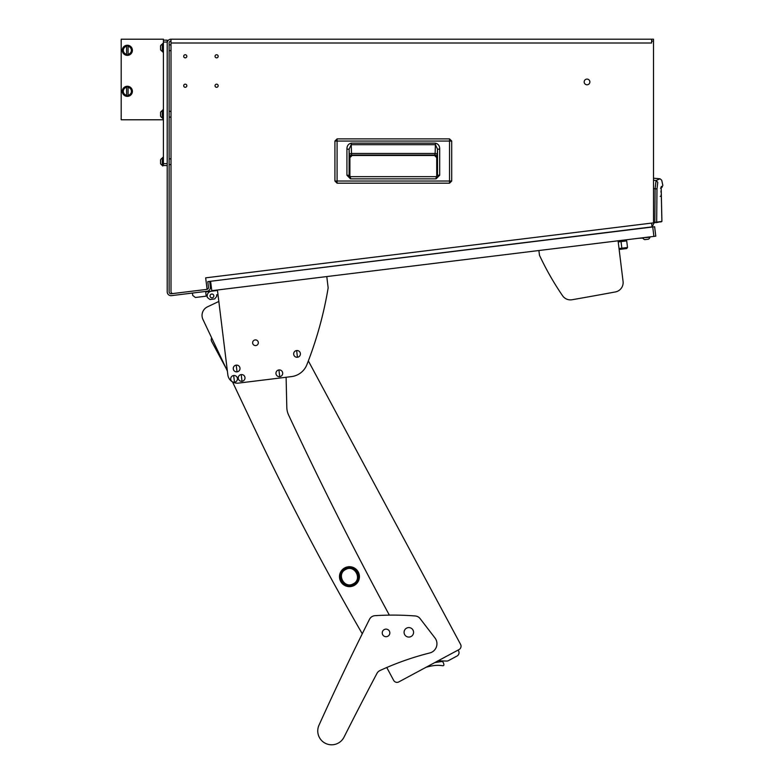 <?xml version="1.0" encoding="UTF-8"?>
<svg xmlns="http://www.w3.org/2000/svg" width="784" height="784" viewBox="0 0 784 784"><rect width="100%" height="100%" fill="white"/><g stroke="black" fill="none" stroke-linecap="round" stroke-linejoin="round"><path stroke-width="1.18" d="M185.259 87.308A1.568 1.568 0 0 0 186.827 85.74A1.568 1.568 0 0 0 185.259 84.172A1.568 1.568 0 0 0 183.691 85.74A1.568 1.568 0 0 0 185.259 87.308M216.6 87.308A1.568 1.568 0 0 0 218.168 85.74A1.568 1.568 0 0 0 216.6 84.172A1.568 1.568 0 0 0 215.041 85.74A1.568 1.568 0 0 0 216.6 87.308M216.6 57.859A1.568 1.568 0 0 0 218.168 56.301A1.568 1.568 0 0 0 216.6 54.733A1.568 1.568 0 0 0 215.041 56.301A1.568 1.568 0 0 0 216.6 57.859M185.259 57.859A1.568 1.568 0 0 0 186.827 56.301A1.568 1.568 0 0 0 185.259 54.733A1.568 1.568 0 0 0 183.691 56.301A1.568 1.568 0 0 0 185.259 57.859M171.01 50.646L169.119 50.646M171.01 44.855L169.119 44.855M171.01 117.13L169.119 117.13M171.01 111.338L169.119 111.338M171.01 164.62L169.119 164.62M171.01 158.829L169.119 158.829M587.02 84.79A2.852 2.852 0 0 0 589.872 81.938A2.852 2.852 0 0 0 587.02 79.096A2.852 2.852 0 0 0 584.168 81.938A2.852 2.852 0 0 0 587.02 84.79M651.612 43.002L171.01 43.002L171.01 291.638A1.901 1.901 0 0 0 173.146 293.52L207.084 289.355L205.673 277.85L653.503 222.862L653.503 41.101L651.612 41.101L651.612 43.002L171.01 43.002L171.01 39.2A3.802 3.802 0 0 0 167.217 43.002L167.217 291.864A3.802 3.802 0 0 0 171.48 295.637L207.054 291.266A3.802 3.802 0 0 0 210.367 287.032L209.671 281.378L207.78 281.613L208.475 287.267A1.901 1.901 0 0 1 207.084 289.335M206.819 289.384L171.245 293.755A1.901 1.901 0 0 1 169.119 291.864L169.119 43.002A1.901 1.901 0 0 1 171.01 41.101M651.612 41.101L651.612 39.2L653.503 39.2L653.503 41.101M651.612 39.2L171.01 39.2M653.503 222.862L653.503 223.322A3.802 3.802 0 0 1 652.004 226.351M651.612 223.097L652.072 226.87L647.065 227.487M637.49 228.663L631.061 229.643M652.739 226.978L654.63 226.743L655.787 236.17L653.895 236.405L652.739 226.978L209.671 281.378M207.78 281.613L652.072 226.87M449.536 183.201L337.081 183.201L334.925 181.035L334.925 141.051L337.081 138.886L449.536 138.886L451.702 141.051L451.702 181.035L449.536 183.191L337.081 183.191L337.081 181.035L334.925 181.035L334.925 141.051L449.536 141.051L449.536 181.035L337.081 181.035L337.081 138.886L449.536 138.886L449.536 141.051L451.702 141.051L451.702 181.035L449.536 181.035L449.536 183.191L451.702 181.035M349.899 157.662L349.899 176.537L349.899 157.662L352.085 155.477L349.899 157.662L349.497 157.261A2.185 2.185 135 0 1 351.683 155.075L434.542 155.477L352.085 155.477M436.727 157.662L436.727 176.527L436.727 157.662L434.542 155.477L436.727 157.662L437.129 157.261L437.511 149.166L437.501 175.43L436.11 176.665L350.487 176.665L350.487 178.85L346.93 175.253L349.115 175.253L349.115 149.166L351.193 144.687L435.434 144.687L437.511 149.166L439.697 149.166L439.697 175.224L437.511 175.224L436.11 176.665L436.815 176.665M439.697 175.224L436.11 178.85L436.11 176.665M346.93 175.253L346.93 149.166C346.861 145.942 348.282 143.933 351.193 143.139L435.434 143.139L435.13 153.488L351.497 153.488L351.683 155.075L434.944 155.075A2.185 2.185 -135 0 1 437.129 157.261M351.193 143.139L351.497 153.488A2.185 1.548 -2 0 0 349.321 155.036L349.497 157.261M346.93 149.166L349.115 149.166L349.321 155.036M349.664 176.665L350.487 176.665L349.125 175.449M437.511 175.224L437.296 176.194M349.331 176.331L349.115 175.253M434.542 155.477L435.13 153.488A2.185 1.548 2 0 1 437.305 155.036M653.503 180.291L656.071 180.516L660.05 178.791L653.503 178.213M653.503 188.601L655.091 188.748L656.071 180.516L657.786 182.309C663.048 179.585 663.048 179.585 657.786 182.309L656.972 188.964L655.091 188.748L654.836 222.362L653.503 222.548L656.678 222.166L656.972 188.964M653.503 223.028L654.895 222.832L653.503 223.028M654.836 222.362L661.892 221.431L660.804 221.999M656.286 222.636L661.921 221.431L661.177 187.464L660.51 188.258L661.951 187.386L662.833 185.377L661.735 180.261L660.05 178.791M660.971 221.539L661.892 221.431L660.971 221.539M661 192.207L660.99 191.061M661.088 187.582L661.167 186.984M661.157 187.601L661.892 221.431M653.895 236.405L211.768 290.688L210.612 281.26M216.952 290.051L211.357 291.217A4.753 4.753 0 0 0 207.221 296.509L207.339 297.459L207.162 296.038L195.383 297.489L192.737 295.421L192.443 293.059M638.627 238.277L642.811 238.101M635.109 228.948L643.311 228.134M621.046 241.59L626.7 240.894L627.514 247.489L621.849 248.185L621.046 241.59L618.213 241.933L618.076 240.806L623.064 281.446L619.144 249.479L621.967 249.126L621.849 248.185L619.027 248.528M627.514 247.489L626.681 248.548L621.967 249.126M205.702 291.913L217.011 290.521L205.702 291.913M205.643 291.442L206.221 296.156M213.816 295.705A1.901 1.901 0 0 0 211.7 294.049A1.901 1.901 0 0 0 210.043 296.166A1.901 1.901 0 0 0 212.16 297.822A1.901 1.901 0 0 0 213.816 295.705M207.339 297.459L209.985 299.527L214.698 298.939L216.766 296.293L216.59 294.882L218.001 294.706L218.834 301.458L207.476 306.838A9.496 9.496 0 0 0 202.958 319.48L211.67 337.884A3.802 3.802 0 0 0 211.67 341.471L226.008 368.157L227.38 371.057L227.84 374.84A9.496 9.496 0 0 0 238.424 383.111L291.511 376.594A18.992 18.992 0 0 0 306.867 364.707A379.917 379.917 0 0 0 328.163 287.875L326.781 276.566M217.531 294.764L216.59 294.882M217.011 290.521L211.357 291.217M254.614 428.564L232.515 381.906L254.614 428.564A2849.37 2849.37 0 0 0 362.267 633.776M286.101 377.251L286.807 407.415A18.992 18.992 0 0 0 288.59 415.01A3799.156 3799.156 0 0 0 389.344 615.126M218.834 301.458L207.476 306.838M202.958 319.48L227.38 371.057M380.034 670.506A284.935 284.935 0 0 1 429.759 652.964A9.496 9.496 0 0 0 434.973 637.96L420.057 618.556A6.644 6.644 0 0 0 415.304 615.979A284.935 284.935 0 0 0 374.997 615.675A6.644 6.644 0 0 0 369.48 619.321A2849.37 2849.37 0 0 0 318.98 725.229A13.867 13.867 0 0 0 325.125 743.183A13.867 13.867 0 0 0 344 737.185A3799.156 3799.156 0 0 1 376.937 673.436A6.644 6.644 0 0 1 380.034 670.506A284.935 284.935 0 0 1 386.757 667.507L393.656 680.365A3.802 3.802 0 0 0 398.801 681.913L426.026 667.292A56.987 56.987 0 0 1 433.317 665.675L433.336 665.675A28.969 28.969 0 0 1 440.902 665.508L442.862 665.724A0.951 0.951 0 0 0 443.891 664.567L443.724 663.881A9.496 9.496 0 0 0 443.411 662.803A1.901 1.901 0 0 0 441.333 661.578L434.797 662.578L438.736 660.461A3.802 3.802 0 0 0 440.314 660.863L446.606 661.059A3.802 3.802 0 0 0 448.517 660.608L457.023 656.032A3.802 3.802 0 0 0 458.571 650.887L458.121 650.054L459.042 649.564A3.802 3.802 0 0 0 460.6 644.419L308.347 360.895L460.6 644.419M398.801 681.913L459.042 649.564M211.67 341.471L226.008 368.157M386.757 667.507L393.656 680.365M437.286 665.342L438.53 665.351M438.207 665.342L437.57 665.342M258.308 342.392A2.852 2.852 0 0 0 255.133 339.913A2.852 2.852 0 0 0 252.654 343.088A2.852 2.852 0 0 0 255.829 345.568A2.852 2.852 0 0 0 258.308 342.392M217.423 289.992L227.84 374.84M538.892 250.527L539.47 255.241A284.935 284.935 0 0 0 562.589 295.754A9.496 9.496 0 0 0 572.055 299.743A3799.156 3799.156 0 0 0 615.381 291.942A9.496 9.496 0 0 0 623.064 281.446M382.798 630.924A3.802 3.802 0 0 0 384.052 636.147A3.802 3.802 0 0 0 389.276 634.903A3.802 3.802 0 0 0 388.021 629.679A3.802 3.802 0 0 0 382.798 630.924M404.779 629.846A4.753 4.753 0 0 0 406.337 636.373A4.753 4.753 0 0 0 412.874 634.815A4.753 4.753 0 0 0 411.306 628.278A4.753 4.753 0 0 0 404.779 629.846M233.661 375.507A3.371 3.371 0 0 0 230.731 379.27A3.371 3.371 0 0 0 234.485 382.21A3.371 3.371 0 0 0 237.425 378.447A3.371 3.371 0 0 0 233.661 375.507L234.485 382.21M237.425 378.447A3.381 3.381 0 0 0 233.661 375.507A3.381 3.381 0 0 0 230.721 379.27A3.381 3.381 0 0 0 234.485 382.21A3.381 3.381 0 0 0 237.425 378.447M340.668 581.395A9.976 9.976 0 0 0 354.172 585.462A9.976 9.976 0 0 0 358.239 571.957A9.976 9.976 0 0 0 344.735 567.89A9.976 9.976 0 0 0 340.668 581.395A9.976 9.976 0 0 0 354.172 585.462A9.976 9.976 0 0 0 358.239 571.957A9.976 9.976 0 0 0 344.735 567.89A9.976 9.976 0 0 0 340.668 581.395A9.976 9.976 0 0 0 354.172 585.462A9.976 9.976 0 0 0 358.239 571.957M341.501 580.944A9.026 9.026 0 0 0 353.721 584.629A9.026 9.026 0 0 0 357.406 572.408A9.026 9.026 0 0 0 345.185 568.723A9.026 9.026 0 0 0 341.501 580.944M353.29 583.815C344.323 589.196 336.169 574.055 345.617 569.537C354.584 564.157 362.737 579.298 353.29 583.815M296.626 350.556A3.371 3.371 0 0 0 293.696 354.319A3.371 3.371 0 0 0 297.45 357.249A3.371 3.371 0 0 0 300.39 353.496A3.371 3.371 0 0 0 296.626 350.556L297.45 357.249M300.39 353.496A3.381 3.381 0 0 0 296.626 350.556A3.381 3.381 0 0 0 293.686 354.319A3.381 3.381 0 0 0 297.45 357.259A3.381 3.381 0 0 0 300.39 353.496M278.918 369.95A3.371 3.371 0 0 0 275.978 373.713A3.371 3.371 0 0 0 279.741 376.653A3.371 3.371 0 0 0 282.671 372.89A3.371 3.371 0 0 0 278.918 369.95L279.741 376.653M282.681 372.89A3.381 3.381 0 0 0 278.918 369.95A3.381 3.381 0 0 0 275.978 373.713A3.381 3.381 0 0 0 279.741 376.653A3.381 3.381 0 0 0 282.681 372.89M236.219 365.148A3.371 3.371 0 0 0 233.279 368.911A3.371 3.371 0 0 0 237.042 371.851A3.371 3.371 0 0 0 239.982 368.088A3.371 3.371 0 0 0 236.219 365.148L237.042 371.851M239.982 368.088A3.381 3.381 0 0 0 236.219 365.148A3.381 3.381 0 0 0 233.279 368.911A3.381 3.381 0 0 0 237.042 371.851A3.381 3.381 0 0 0 239.982 368.088M241.207 374.585A3.371 3.371 0 0 0 238.267 378.349A3.371 3.371 0 0 0 242.031 381.279A3.371 3.371 0 0 0 244.971 377.525A3.371 3.371 0 0 0 241.207 374.585L242.031 381.279M244.971 377.525A3.381 3.381 0 0 0 241.207 374.585A3.381 3.381 0 0 0 238.267 378.349A3.381 3.381 0 0 0 242.031 381.289A3.381 3.381 0 0 0 244.971 377.525M647.035 239.355L645.526 239.541M644.742 239.63A3.802 3.802 0 0 1 642.821 238.13A3.802 3.802 0 0 0 644.742 239.63L648.476 239.179A3.802 3.802 0 0 0 649.985 237.248L649.936 236.886M642.772 237.768L649.985 237.248M167.217 42.052L163.415 42.052L163.415 40.151L167.217 40.151L167.217 43.002M167.217 165.522L163.415 165.522L163.415 163.621L167.217 163.621M163.415 42.052L163.415 163.621M163.415 157.447L162.66 157.447L162.66 165.992L163.415 165.522M160.563 159.838A3.802 3.802 0 0 1 162.298 158.113L162.298 165.336A3.802 3.802 0 0 1 160.563 163.601L160.563 159.838A3.802 3.802 0 0 1 162.298 158.113L162.66 158.113M162.298 44.139L162.298 51.362A3.802 3.802 0 0 1 160.563 49.627L160.563 45.864A3.802 3.802 0 0 1 162.298 44.139L162.66 44.139M163.415 43.473L162.66 43.473L162.66 52.018L163.415 52.018M162.298 110.622L162.298 117.845A3.802 3.802 0 0 1 160.563 116.11L160.563 112.357A3.802 3.802 0 0 1 162.298 110.622L162.66 110.622M163.415 109.956L162.66 109.956L162.66 118.511L163.415 118.511M121.197 43.532L121.197 40.131M163.415 119.785L121.197 119.785L121.197 39.21L163.415 39.21L163.415 40.151M132.408 50.313A5.057 5.057 0 0 1 127.351 55.36A5.057 5.057 0 0 1 122.294 50.313A5.057 5.057 0 0 1 127.351 45.256A5.057 5.057 0 0 1 132.408 50.313M132.408 91.326A5.057 5.057 0 0 1 127.351 96.373A5.057 5.057 0 0 1 122.294 91.326A5.057 5.057 0 0 1 127.351 86.269A5.057 5.057 0 0 1 132.408 91.326M126.606 95.472L126.606 95.785A4.528 4.528 0 0 1 126.606 86.857A4.528 4.528 0 0 1 128.096 86.857L128.096 95.785A4.528 4.528 0 0 1 126.606 95.785L126.606 86.857M128.096 87.171L128.096 86.857A4.528 4.528 0 0 1 128.096 95.785M126.606 87.171L126.606 87.347A4.038 4.038 0 0 0 126.606 95.295M128.096 87.347A4.038 4.038 0 0 1 128.096 95.295M126.606 54.772A4.528 4.528 0 0 1 126.606 45.854A4.528 4.528 0 0 1 128.096 45.854L128.096 45.854A4.528 4.528 0 0 1 128.096 54.772A4.528 4.528 0 0 1 126.606 54.772L126.606 45.854M128.096 46.344L128.096 54.282A4.038 4.038 0 0 0 128.096 46.344M126.606 54.282A4.038 4.038 0 0 1 126.606 46.344M121.128 116.091L121.197 115.503M121.128 118.492L121.128 119.001M121.197 119.139L121.197 115.816M121.128 41.15L121.128 40.543M436.11 178.85L350.487 178.85M435.434 143.139C438.344 143.933 439.765 145.942 439.697 149.166M661.392 186.367C663.313 185.053 663.313 185.053 661.392 186.367M660.236 196.402L661.157 196.069L660.236 196.402M334.925 181.035L337.081 183.201M451.702 141.051L449.536 138.886M337.081 138.886L334.925 141.051M350.487 176.665L349.125 175.44M661.951 187.386L660.51 188.258M661.01 191.365L661.02 191.913M661.118 194.883L661.157 195.804"/></g></svg>
